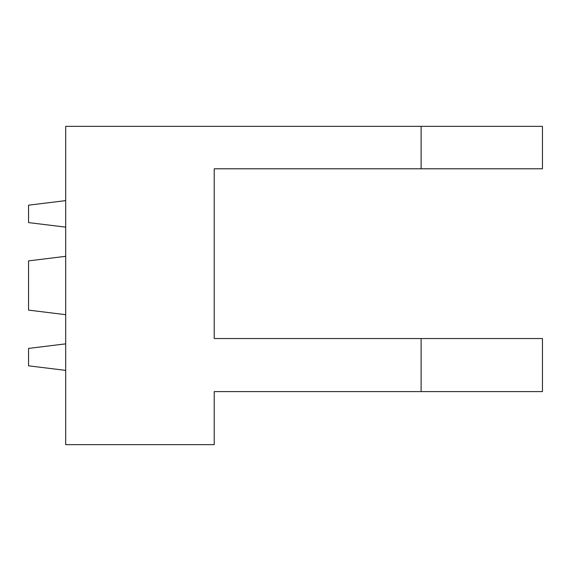 <?xml version="1.0" encoding="UTF-8"?>
<svg xmlns="http://www.w3.org/2000/svg" width="571" height="571" viewBox="0 0 571 571"><rect width="100%" height="100%" fill="white"/><g stroke="black" fill="none" stroke-linecap="round" stroke-linejoin="round"><path stroke-width="0.86" d="M214.218 391.599L542.45 391.599L214.218 391.599L214.218 444.645L214.218 391.599M65.686 126.355L65.686 444.645L214.218 444.645L65.686 444.645L65.686 126.355L421.113 126.355L65.686 126.355M214.218 338.546L214.218 168.795L214.218 338.546L421.113 338.546L421.113 391.599L421.113 338.546L214.218 338.546M542.45 126.355L421.113 126.355L421.113 168.795L214.218 168.795L542.45 168.795L542.45 126.355L421.113 126.355L421.113 168.795L542.45 168.795M65.686 200.621L28.55 205.182L65.686 200.621L65.686 211.156M65.686 370.379L28.55 365.818L65.686 370.379L65.686 359.844M542.45 338.546L421.113 338.546L542.45 338.546L542.45 391.599M28.55 260.883L65.686 256.322L28.55 260.883L28.55 310.117L65.686 314.678L28.55 310.117L28.55 260.883M28.55 348.41L65.686 343.856L28.55 348.41L28.55 365.818L28.55 348.41M65.686 227.144L28.55 222.59L65.686 227.144M28.55 205.182L28.55 222.59L28.55 205.182M374.483 338.546L368.766 338.546M400.3 338.546L386.753 338.546"/></g></svg>
